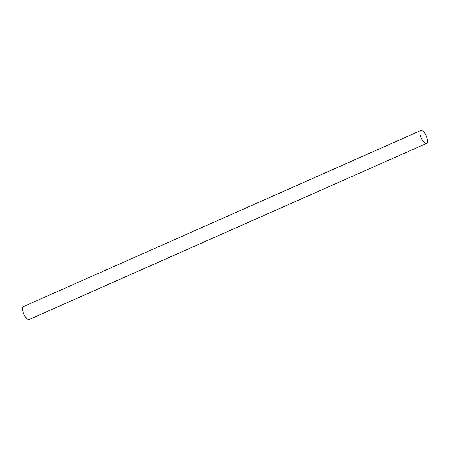 <?xml version="1.0" encoding="UTF-8"?>
<svg xmlns="http://www.w3.org/2000/svg" width="450" height="450" viewBox="0 0 450 450"><rect width="100%" height="100%" fill="white"/><g stroke="black" fill="none" stroke-linecap="round" stroke-linejoin="round"><path stroke-width="0.67" d="M420.885 130.472L23.417 306.613A7.065 2.717 66.1 0 0 23.794 314.173A7.065 2.717 66.1 0 0 29.143 319.528L426.611 143.387A7.065 2.717 -113.9 0 1 421.262 138.032A7.065 2.717 -113.9 0 1 420.885 130.472A7.065 2.717 -113.9 0 1 426.088 135.512A7.065 2.717 -113.9 0 1 426.842 143.246A7.065 2.717 -113.9 0 1 426.611 143.387"/></g></svg>
